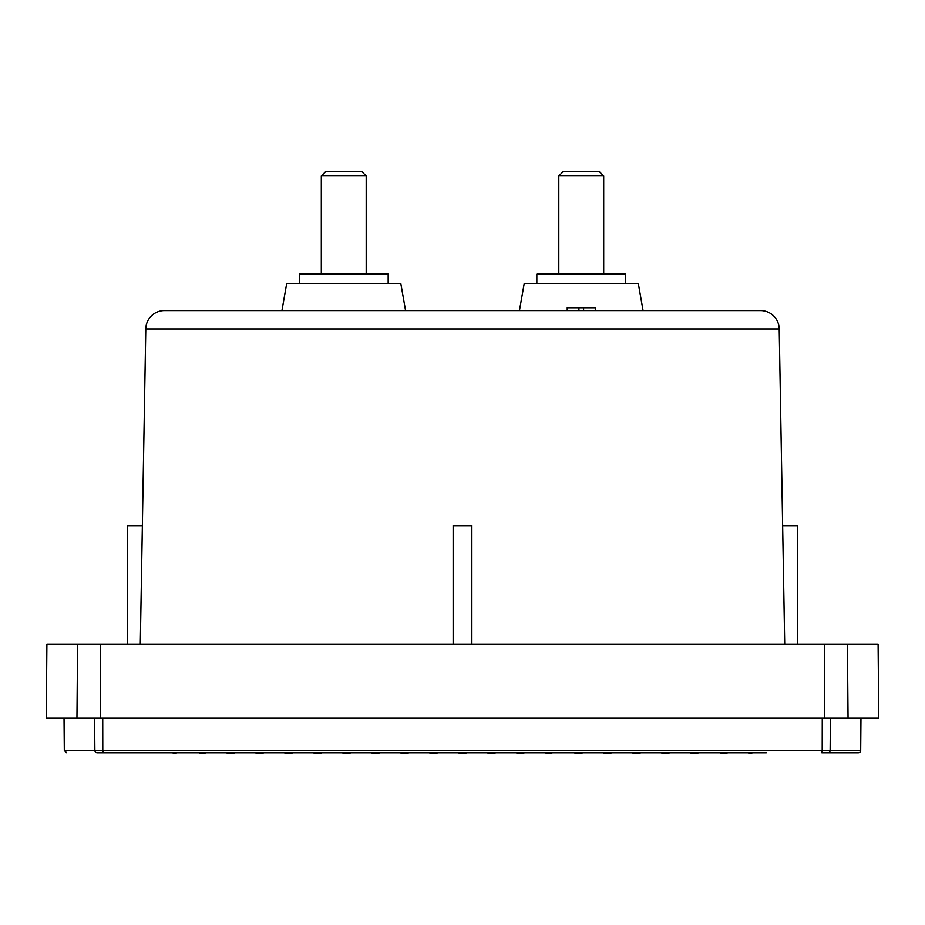 <?xml version="1.0" encoding="UTF-8"?>
<svg xmlns="http://www.w3.org/2000/svg" width="925" height="925" viewBox="0 0 925 925"><rect width="100%" height="100%" fill="white"/><g stroke="black" fill="none" stroke-linecap="round" stroke-linejoin="round"><path stroke-width="1.39" d="M145.792 328.942A18.697 18.697 0 0 1 164.488 310.569L760.512 310.569A18.697 18.697 0 0 1 779.208 328.942L145.792 328.942L140.288 644.355M827.829 752.811L821.816 752.811L822.209 750.499L830.13 750.499A2.336 2.301 90 0 1 827.829 752.811L858.342 752.811A2.336 2.336 0 0 0 860.689 750.499L860.967 718.216M878.103 644.355L878.75 718.216L848.052 718.216L847.416 644.355L878.103 644.355M643.06 310.569L638.285 283.443L524.209 283.443L519.434 310.569M405.566 310.569L400.791 283.443L286.715 283.443L281.94 310.569M158.684 752.811L97.171 752.811A2.336 2.301 -90 0 1 94.87 750.499L64.311 750.499L64.033 718.216M142.358 525.608L127.638 525.608L127.638 644.355M797.362 644.355L797.362 525.608L782.643 525.608M471.854 644.355L471.854 525.608L453.146 525.608L453.146 644.355M625.658 283.443L625.658 274.101L536.835 274.101L536.835 283.443M388.165 283.443L388.165 274.101L299.342 274.101L299.342 283.443M603.69 274.101L603.69 175.923L558.804 175.923L558.804 274.101M366.196 274.101L366.196 175.923L321.31 175.923L321.31 274.101M603.69 175.923L599.007 171.252L563.475 171.252L558.804 175.923M366.196 175.923L361.525 171.252L325.993 171.252L321.31 175.923M466.235 753.008L462.5 753.748L457.829 752.811L463.009 753.655M438.196 752.811L433.513 753.748L428.842 752.811L432.796 753.609L438.172 752.823M377.747 753.308L380.221 752.811L375.55 753.748L370.867 752.811L377.747 753.308M405.797 753.493L409.208 752.811L404.526 753.748L399.854 752.811L405.797 753.493M492.204 753.609L486.804 752.811L490.793 753.609L496.008 752.846M521.804 753.482L515.792 752.811L519.202 753.493L525.146 752.811M551.843 753.274L549.45 753.748L544.779 752.811L554.133 752.811M689.703 752.811L694.374 753.748L699.057 752.811M718.69 752.811L721.535 752.811M719.881 752.811L723.362 753.748L726.645 752.811M747.678 752.811L751.516 753.586L752.198 752.811M750.545 752.811L751.158 753.517M172.802 752.811L173.484 753.586L177.323 752.811M173.842 753.517L174.455 752.811M203.465 752.811L203.905 753.297L201.638 753.748L199.557 753.332L200.008 752.811M235.297 752.811L230.626 753.748L225.943 752.811M346.563 753.748L341.88 752.811L351.234 752.811L346.563 753.748M322.247 752.811L317.576 753.748L312.904 752.811M293.271 752.811L288.588 753.748L283.917 752.811M264.284 752.811L259.601 753.748L254.93 752.811M578.437 753.748L573.766 752.811L582.322 752.973L578.437 753.748M612.096 752.811L607.424 753.748L602.753 752.811M641.083 752.811L636.412 753.748L631.729 752.811M670.07 752.811L665.399 753.748L660.716 752.811M728.044 752.811L726.333 753.158M198.355 752.811L196.956 752.811M203.905 753.297L206.31 752.811M582.322 752.973L583.12 752.811M97.171 752.811C56.529 752.811 56.529 752.811 97.171 752.811M94.593 718.216L94.87 750.499L102.791 750.499L103.184 752.811L766.316 752.811M595.272 310.569L595.272 307.759L567.222 307.759L567.222 310.569M583.582 307.759L583.582 310.569M578.911 307.759L578.911 310.569M847.416 644.355L46.898 644.355L46.25 718.216L848.052 718.216M830.407 718.216L830.13 750.499L860.689 750.499M102.733 718.216L102.791 750.499L822.209 750.499L822.267 718.216M77.584 644.355L76.948 718.216M100.513 644.355L100.397 718.216M824.487 644.355L824.603 718.216M64.311 750.499L66.658 752.811M779.208 328.942L784.712 644.355"/></g></svg>
